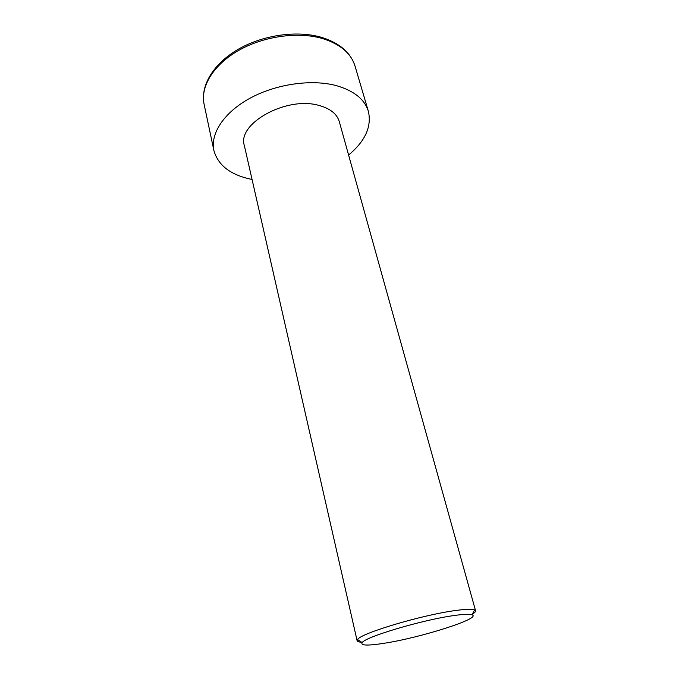 <?xml version="1.0" encoding="UTF-8"?>
<svg xmlns="http://www.w3.org/2000/svg" width="679" height="679" viewBox="0 0 679 679"><rect width="100%" height="100%" fill="white"/><g stroke="black" fill="none" stroke-linecap="round" stroke-linejoin="round"><path stroke-width="1.02" d="M453.937 615.547C463.587 614.172 469.613 613.926 472.015 614.809C482.438 618.136 420.284 637.844 383.728 643.344C367.585 645.839 360.396 645.593 362.179 642.597C365.098 636.936 422.703 619.791 453.937 615.547M472.346 614.172C474.706 612.747 475.775 611.609 475.572 610.752L474.621 609.903C472.1 608.902 465.692 609.114 455.405 610.54C422.049 614.919 360.422 633.371 357.553 639.525L357.12 640.73C357.349 641.579 358.835 642.071 361.584 642.207M357.12 640.73L244.347 145.595C236.835 123.697 286.402 95.96 318.782 105.389C330.113 108.445 336.945 113.843 339.279 121.575L475.572 610.752M348.599 155.033C365.26 141.113 371.854 126.549 368.374 111.322C364.665 99.312 353.988 90.748 336.351 85.63C311.627 78.951 276.158 83.975 250.076 98.183C223.96 112.391 210.21 133.644 213.877 150.415C218.052 165.464 230.784 175.14 252.062 179.46M213.877 150.415L204.099 104.269C200.254 86.666 213.418 64.726 238.779 50.356C264.097 35.995 298.743 31.353 323.111 38.728C340.502 44.356 351.145 53.471 355.024 66.075C350.729 52.741 339.873 43.261 322.449 37.625M472.015 614.809L474.621 609.903M355.024 66.075L368.374 111.322M204.099 104.269C200.22 85.503 213.469 63.656 238.253 49.27C263.121 34.892 297.266 30.139 321.659 37.387M362.179 642.597L357.553 639.525"/></g></svg>
